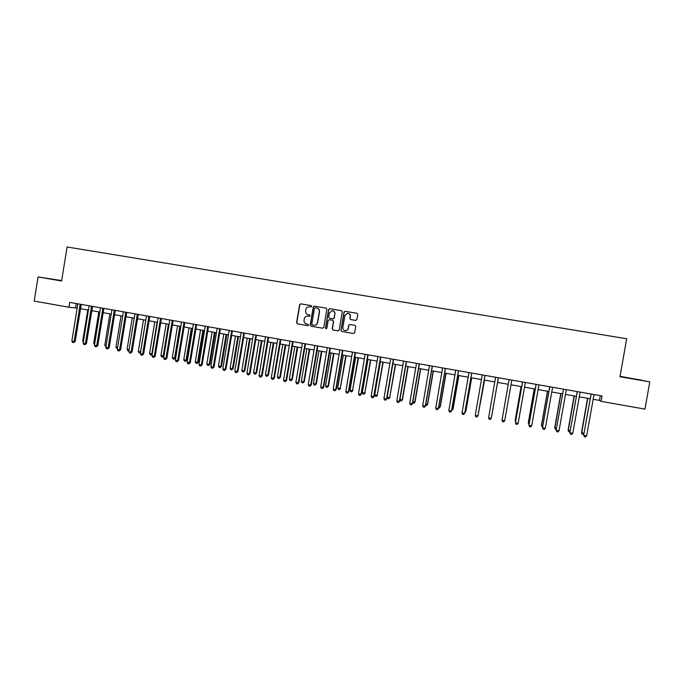 <?xml version="1.0" encoding="UTF-8"?>
<svg xmlns="http://www.w3.org/2000/svg" width="684" height="684" viewBox="0 0 684 684"><rect width="100%" height="100%" fill="white"/><g stroke="black" fill="none" stroke-linecap="round" stroke-linejoin="round"><path stroke-width="1.03" d="M311.724 306.415L311.152 305.594L300.746 303.85L299.609 304.688L296.574 322.694L297.378 323.857L307.774 325.644L308.578 325.062L308.014 324.242L306.663 324.011C304.799 323.489 303.935 322.241 304.072 320.266L304.32 318.77C304.79 316.957 305.936 316.059 307.766 316.068L309.399 316.333L310.151 315.743L309.578 314.922L308.236 314.691C306.364 314.178 305.5 312.93 305.637 310.955L305.893 309.45C306.312 307.749 307.373 306.842 309.082 306.731L311.023 307.005L311.724 306.415M355.731 320.411L356.903 319.565L357.766 314.452L356.945 313.272L345.172 311.297L344.009 312.143L340.931 330.312L341.743 331.492L353.508 333.51L354.68 332.672L355.723 326.499L354.893 325.319L349.806 324.455L348.686 325.302L348.173 328.354C347.728 329.962 346.694 330.714 345.061 330.603C343.462 330.167 342.727 329.115 342.846 327.448L344.873 315.486L347.686 313.195C349.456 313.503 350.293 314.563 350.199 316.384L349.866 318.376L350.687 319.556L355.731 320.411M356.945 313.272L345.223 311.323L344.18 312.178L341.102 330.329L341.743 331.492L353.508 333.51M311.254 305.62L300.798 303.876L299.831 304.731L296.805 322.72L297.378 323.857L307.92 325.652M61.663 280.568L38.082 276.96L61.594 280.996L67.092 246.992L626.698 338.742L619.952 376.747L649.8 381.869L644.944 409.118L601.082 401.363L602.031 395.959L69.725 302.379L68.939 307.236L77.206 308.099M38.082 276.96L34.2 301.088L68.939 307.236M326.858 309.262L326.046 308.091L314.264 306.124L313.272 306.979L310.22 325.037L311.032 326.208L322.643 328.2L323.797 327.371L326.858 309.262M326.157 308.116L314.469 306.167L313.477 307.022L310.433 325.054L311.032 326.208L322.643 328.2M329.748 308.715L341.444 310.673L342.265 311.853L339.187 330.013L338.024 330.851L333.022 329.987L332.202 328.807L333.441 321.454L332.621 320.283L329.252 319.71L328.149 320.557L326.858 328.2L326.046 328.79L325.473 327.969L328.585 309.553L329.611 308.698L341.564 310.698M649.8 381.869L620.037 376.277M593.114 399.285L599.458 400.405L601.082 401.363M80.532 308.689L88.501 310.1M91.818 310.681L99.855 312.101M103.156 312.682L111.261 314.118M114.544 314.7L122.727 316.145M125.993 316.726L134.252 318.18M137.501 318.753L145.829 320.232M149.061 320.796L157.457 322.284M160.68 322.857L169.153 324.353M172.351 324.917L180.901 326.43M184.09 326.986L192.708 328.517M195.88 329.072L204.576 330.611M207.731 331.167L216.503 332.723M219.632 333.27L228.49 334.835M231.602 335.391L240.537 336.964M243.632 337.511L252.644 339.11M255.722 339.649L264.811 341.256M267.872 341.803L277.046 343.419M280.081 343.958L289.332 345.591M292.359 346.13L301.687 347.78M304.688 348.31L314.11 349.969M317.085 350.499L326.584 352.174M329.551 352.705L339.136 354.397M342.077 354.919L351.738 356.62M354.663 357.142L364.418 358.861M367.317 359.374L377.158 361.118M380.039 361.622L389.966 363.384M392.821 363.888L402.833 365.658M405.672 366.154L415.769 367.941M418.591 368.437L428.782 370.241M431.578 370.737L441.855 372.549M444.626 373.045L454.997 374.875M457.75 375.362L468.215 377.209M470.943 377.696L481.493 379.56M484.204 380.039L494.848 381.92M497.533 382.39L508.246 384.288M510.965 384.767L521.704 386.665M524.474 387.153L535.23 389.059M538.051 389.555L548.833 391.462M551.706 391.966L562.505 393.873M565.437 394.394L576.253 396.31M579.237 396.831L590.07 398.746M76.275 303.525L75.582 307.809M600.296 395.651L599.458 400.405M61.645 280.662L52.95 279.414M641.874 380.184L620.542 376.525L641.849 380.338M308.074 316.111L309.424 316.333M315.264 307.732L314.46 308.313L311.784 324.165L312.349 324.986L313.794 325.233C315.726 325.362 316.948 324.472 317.462 322.557L319.3 311.716C319.437 309.732 318.564 308.484 316.692 307.971L315.264 307.732M314.084 325.268C315.974 325.345 317.171 324.455 317.667 322.583L317.462 322.557M316.863 308.005L316.897 308.005C318.77 308.518 319.633 309.767 319.496 311.75L317.667 322.583M338.024 330.851L333.022 329.987L332.39 328.833L333.63 321.48L332.809 320.309L329.457 319.736M329.936 308.749L328.782 309.596L325.669 327.987L326.2 328.799M334.733 313.828C334.827 311.998 333.98 310.938 332.202 310.647L329.44 312.93L328.73 317.137L329.551 318.308L332.937 318.881L334.023 318.034L334.921 313.862C335.04 312.195 334.305 311.143 332.715 310.716M334.921 313.862L334.211 318.06L332.971 318.889M348.165 313.263C349.755 313.7 350.49 314.751 350.37 316.41L350.028 318.411L350.858 319.582L355.766 320.42M345.343 330.637C346.933 330.68 347.925 329.927 348.344 328.38L348.173 328.354M349.917 324.472L348.857 325.319L348.344 328.38M87.766 309.963L82.696 341.188L83.431 341.325M83.286 342.214L82.696 341.188M80.208 304.218L74.103 341.504L71.854 341.085L77.848 303.807M81.259 304.406L75.214 341.513L74.103 341.504L73.556 342.641L72.658 342.47L71.854 341.085M75.214 341.513L73.556 342.641M98.804 311.921L93.717 343.214L94.76 343.402M94.572 344.582L93.717 343.214M109.902 313.879L104.78 345.249L106.148 345.497M105.952 346.668L104.78 345.249M121.042 315.846L115.904 347.292L117.588 347.6M117.392 348.78L115.904 347.292M91.519 306.21L85.389 343.582L83.132 343.163L89.151 305.791M92.545 306.389L86.466 343.582L85.389 343.582L84.833 344.719L83.927 344.548L83.132 343.163M86.466 343.582L84.833 344.719M102.891 308.21L96.735 345.668L94.46 345.249L100.505 307.791M103.882 308.381L97.786 345.668L96.735 345.668L96.162 346.805L95.256 346.634L94.46 345.249M97.786 345.668L96.162 346.805M114.313 310.211L108.132 347.763L105.84 347.344L111.919 309.792M115.28 310.382L109.149 347.763L108.132 347.763L107.542 348.9L106.636 348.737L105.84 347.344M109.149 347.763L107.542 348.9M132.243 317.829L127.079 349.344L129.088 349.712M128.9 350.858L127.84 350.695L127.079 349.344M128.968 350.422L128.729 350.858M125.788 312.229L119.58 349.875L117.289 349.447L123.385 311.81M126.728 312.4L120.581 349.857L119.58 349.875L118.982 351.012L118.067 350.841L117.289 349.447M120.581 349.857L118.982 351.012M634.53 379.141L630.939 378.517M626.578 377.739L637.437 379.62M143.495 319.813L138.313 351.405L140.562 351.815L145.752 320.215M140.485 352.764L139.057 352.764L138.313 351.405M139.963 352.927L140.639 351.815M154.798 321.813L149.591 353.474L151.857 353.893L157.063 322.215M152.173 354.432L151.6 354.996L150.335 354.834L149.591 353.474M151.241 355.005L152.267 353.884M166.152 323.823L160.928 355.56L163.202 355.979L168.435 324.225M163.921 356.099L162.578 357.091L161.672 356.92L160.928 355.56M162.578 357.091L163.202 355.979L163.946 355.954M177.566 325.841L172.325 357.647L174.608 358.074L175.446 358.04L180.67 326.388M175.446 358.04L173.967 359.185L174.608 358.074L179.858 326.242M173.967 359.185L173.052 359.014L172.325 357.647M189.04 327.867L183.765 359.75L186.065 360.177L186.877 360.135L192.127 328.414M186.877 360.135L185.415 361.289L186.065 360.177L191.34 328.269M185.415 361.289L184.492 361.118L183.765 359.75M137.322 314.264L131.089 351.995L128.78 351.567L134.902 313.836M138.236 314.418L132.055 351.978L131.089 351.995L130.482 353.132L129.558 352.961L128.78 351.567M132.055 351.978L130.482 353.132M148.915 316.299L142.648 354.124L140.331 353.696L146.487 315.871M149.805 316.453L143.597 354.098L142.648 354.124L142.033 355.261L141.101 355.09L140.331 353.696M143.597 354.098L142.033 355.261M160.56 318.351L154.276 356.261L151.942 355.834L158.124 317.915M161.424 318.496L155.191 356.227L154.276 356.261L153.643 357.399L152.712 357.228L151.942 355.834M155.191 356.227L153.643 357.399M172.274 320.403L165.956 358.407L163.613 357.98L169.82 319.975M173.103 320.548L166.836 358.373L165.956 358.407L165.306 359.553L164.374 359.374L163.613 357.98M166.836 358.373L165.306 359.553M184.039 322.472L177.686 360.571L175.335 360.135L181.568 322.036M184.842 322.617L178.55 360.528L177.686 360.571L177.028 361.708L176.087 361.537L175.335 360.135M178.55 360.528L177.028 361.708M200.566 329.902L195.273 361.862L197.573 362.289L198.36 362.246L203.635 330.449M198.36 362.246L196.915 363.401L197.573 362.289L202.874 330.312M196.915 363.401L195.992 363.23L195.273 361.862M195.863 324.549L189.485 362.742L187.117 362.306L193.384 324.113M196.633 324.686L190.314 362.691L189.485 362.742L188.81 363.879L187.869 363.708L187.117 362.306M190.314 362.691L188.81 363.879M212.143 331.954L206.825 363.991L209.15 364.41L209.903 364.367L215.195 332.492M209.903 364.367L208.475 365.53L209.15 364.41L214.468 332.364M208.475 365.53L207.543 365.359L206.825 363.991M207.739 326.644L201.335 364.923L198.958 364.486L205.251 326.2M208.483 326.772L202.139 364.871L201.335 364.923L200.651 366.068L199.702 365.889L198.958 364.486M202.139 364.871L200.651 366.068M223.779 334.006L218.444 366.12L220.77 366.547L221.505 366.496L226.823 334.544M221.505 366.496L220.086 367.667L220.77 366.547L226.113 334.416M220.086 367.667L219.154 367.496L218.444 366.12M219.684 328.739L213.254 367.111L210.86 366.675L217.179 328.303M220.402 328.867L214.024 367.06L213.254 367.111L212.553 368.257L211.595 368.086L210.86 366.675M214.024 367.06L212.553 368.257M235.476 336.075L230.115 368.266L232.457 368.693L233.158 368.633L238.494 336.605M233.158 368.633L231.756 369.813L232.457 368.693L237.827 336.485M231.756 369.813L230.816 369.634L230.115 368.266M231.688 330.851L225.224 369.317L222.822 368.881L229.174 330.406M232.372 330.971L225.968 369.257L225.224 369.317L224.514 370.463L223.557 370.283L222.822 368.881M225.968 369.257L224.514 370.463M247.232 338.152L241.845 370.42L244.197 370.848L244.863 370.788L250.233 338.683M244.863 370.788L243.478 371.968L244.197 370.848L249.583 338.571M243.478 371.968L242.538 371.797L241.845 370.42M243.752 332.971L237.254 371.532L234.843 371.087L241.221 332.527M244.402 333.082L237.964 371.463L236.527 372.677L235.57 372.498L234.843 371.087M237.964 371.463L236.527 372.677M259.039 340.239L253.627 372.583L255.987 373.019L256.637 372.942L262.023 340.769M256.637 372.942L255.26 374.131L255.987 373.019L261.408 340.658M255.26 374.131L254.32 373.96L253.627 372.583M255.876 335.1L249.352 373.763L246.924 373.31L253.328 334.656M256.491 335.211L250.028 373.686L248.608 374.909L247.642 374.729L246.924 373.31M250.028 373.686L248.608 374.909M270.907 342.333L265.469 374.755L267.846 375.191L268.461 375.114L273.874 342.864M268.461 375.114L267.102 376.311L267.846 375.191L273.284 342.752M267.102 376.311L266.153 376.14L265.469 374.755M282.834 344.445L277.371 376.944L279.756 377.38L280.346 377.294L285.775 344.967M280.346 377.294L279.004 378.5L279.756 377.38L285.219 344.864M279.004 378.5L278.055 378.32L277.371 376.944M294.813 346.566L289.332 379.141L291.735 379.577L292.29 379.492L297.745 347.079M292.29 379.492L290.965 380.697L291.735 379.577L297.215 346.985M290.965 380.697L290.007 380.526L289.332 379.141M306.859 348.695L301.353 381.347L303.764 381.792L304.286 381.698L309.767 349.208M304.286 381.698L302.978 382.912L303.764 381.792L309.271 349.122M302.978 382.912L302.02 382.732L301.353 381.347M318.966 350.832L313.434 383.57L315.854 384.015L316.35 383.912L321.856 351.345M316.35 383.912L315.059 385.135L315.854 384.015L321.394 351.26M315.059 385.135L314.093 384.955L313.434 383.57M331.124 352.978L325.567 385.793L328.004 386.246L328.474 386.135L333.997 353.491M328.474 386.135L327.2 387.366L328.004 386.246L333.57 353.414M327.2 387.366L326.225 387.187L325.567 385.793M343.351 355.141L337.768 388.033L340.213 388.486L346.207 355.646M340.649 388.375L339.392 389.606L340.213 388.486L345.805 355.577M339.392 389.606L338.418 389.427L337.768 388.033M355.637 357.313L350.028 390.29L352.491 390.744L358.476 357.817M352.893 390.624L351.653 391.864L352.491 390.744L358.1 357.749M351.653 391.864L350.67 391.684L350.028 390.29M367.983 359.493L362.349 392.548L364.82 393.009L370.805 359.989M365.196 392.881L363.974 394.129L364.82 393.009L370.463 359.929M363.974 394.129L362.982 393.95L362.349 392.548M380.389 361.691L374.738 394.822L377.217 395.284L383.194 362.187M377.559 395.147L376.354 396.404L377.217 395.284L382.886 362.127M376.354 396.404L375.362 396.224L374.738 394.822M392.864 363.897L387.187 397.113L389.683 397.566L395.643 364.384M389.983 397.43L388.803 398.695L389.683 397.566L395.369 364.333M388.803 398.695L387.802 398.507L387.187 397.113M399.96 399.456L402.474 399.721L408.16 366.598M402.474 399.721L401.311 400.995L402.201 399.866L407.912 366.556M401.311 400.995L400.302 400.807L399.892 399.866M412.854 401.824L415.026 402.03L420.737 368.821M415.026 402.03L413.88 403.303L414.786 402.183L420.523 368.779M413.88 403.303L412.7 402.722M425.816 404.21L427.645 404.347L433.382 371.053M427.645 404.347L426.517 405.629L427.44 404.509L433.203 371.019M426.517 405.629L425.593 405.458M438.837 406.595L440.325 406.672L446.088 373.302M440.325 406.672L439.214 407.963L440.145 406.843L445.942 373.276M439.214 407.963L438.624 407.861M451.936 409.006L453.073 409.015L458.853 375.559M451.714 410.263L452.928 409.186L458.75 375.542M465.094 411.417L465.881 411.366L471.695 377.825M464.898 412.563L465.77 411.546L471.618 377.816M478.33 413.854L484.597 380.107M478.227 414.444L484.554 380.099M268.06 337.246L261.502 375.995L259.074 375.55L265.503 336.793M268.65 337.349L262.152 375.918L260.749 377.141L259.775 376.961L259.074 375.55M262.152 375.918L260.749 377.141M280.303 339.401L273.72 378.243L271.274 377.799L277.738 338.948M280.859 339.495L274.344 378.158L272.95 379.389L271.976 379.21L271.274 377.799M274.344 378.158L272.95 379.389M292.607 341.564L285.998 380.509L283.544 380.056L290.033 341.111M293.137 341.649L286.587 380.415L285.219 381.655L284.236 381.475L283.544 380.056M286.587 380.415L285.219 381.655M304.978 343.736L298.344 382.775L295.864 382.322L302.388 343.282M305.474 343.821L298.899 382.672L297.54 383.929L296.557 383.741L295.864 382.322M298.899 382.672L297.54 383.929M317.419 345.924L310.741 385.058L308.262 384.605L314.811 345.463M317.88 346.001L311.271 384.955L309.938 386.212L308.937 386.024L308.262 384.605M311.271 384.955L309.938 386.212M329.91 348.122L323.207 387.358L320.711 386.896L327.294 347.66M330.346 348.199L323.703 387.238L322.386 388.503L321.386 388.324L320.711 386.896M323.703 387.238L322.386 388.503M342.47 350.328L335.741 389.658L333.228 389.196L339.837 349.866M342.872 350.396L336.203 389.538L334.904 390.812L333.895 390.624L333.228 389.196M336.203 389.538L334.904 390.812M355.099 352.551L348.336 391.983L345.813 391.513L352.457 352.08M355.466 352.611L348.763 391.855L347.481 393.129L346.472 392.941L345.813 391.513M348.763 391.855L347.481 393.129M367.795 354.774L360.998 394.309L358.459 393.847L365.128 354.312M368.12 354.834L361.391 394.181L360.126 395.463L359.117 395.275L358.459 393.847M361.391 394.181L360.126 395.463M380.552 357.022L373.721 396.652L371.173 396.181L377.876 356.552M380.843 357.074L374.08 396.515L372.84 397.806L371.814 397.618L371.173 396.181M374.08 396.515L372.84 397.806M393.368 359.271L386.511 399.011L383.946 398.533L390.684 358.801M393.633 359.322L386.836 398.858L385.614 400.157L384.588 399.969L383.946 398.533M386.836 398.858L385.614 400.157M406.262 361.545L399.37 401.371L396.797 400.901L403.56 361.067M406.493 361.579L399.661 401.217L398.456 402.525L397.43 402.337L396.797 400.901M399.661 401.217L398.456 402.525M419.215 363.82L412.298 403.757L409.707 403.278L416.505 363.341M419.412 363.854L412.555 403.594L411.366 404.902L410.332 404.714L409.707 403.278M412.555 403.594L411.366 404.902M432.245 366.111L425.286 406.142L422.686 405.663L429.509 365.632M432.399 366.137L425.508 405.98L424.345 407.296L423.302 407.108L422.686 405.663M425.508 405.98L424.345 407.296M445.335 368.411L438.35 408.545L435.734 408.066L442.591 367.932M445.455 368.428L438.529 408.374L437.384 409.699L436.341 409.511L435.734 408.066M438.529 408.374L437.384 409.699M458.494 370.728L451.474 410.964L448.841 410.477L455.741 370.241M458.579 370.737L451.628 410.785L450.499 412.119L449.448 411.922L448.841 410.477M471.729 373.054L464.675 413.392L462.025 412.905L468.95 372.566M471.78 373.062L464.787 413.204L463.675 414.547L462.623 414.359L462.025 412.905M484.905 375.73L477.936 415.838L475.277 415.35L482.237 374.9M484.965 375.644L478.013 415.641L476.928 416.992L475.867 416.795L475.277 415.35M491.693 416.103L497.559 382.399L491.693 416.103M498.397 377.739L491.274 418.292L488.607 417.796L495.592 377.243M498.277 378.081L491.274 418.292L490.248 419.446L489.18 419.249L488.607 417.796M509.024 379.971L501.996 420.267L509.016 379.877M504.689 420.763L503.638 421.917L502.569 421.72L501.996 420.267L504.689 420.763L511.837 380.099M521.071 386.554L515.155 420.412L515.753 420.728M521.131 386.563L515.18 420.617L515.582 421.66M522.525 382.347L515.437 422.524L522.525 381.98M518.164 423.242L517.104 424.396L516.027 424.2L515.462 422.746L518.164 423.242L525.355 382.476M534.23 388.88L528.287 422.823L529.254 423.208M534.324 388.897L528.347 423.037L529.023 424.482M536.094 384.733L528.937 425.012L536.094 384.365M531.716 425.739L530.639 426.893L529.553 426.696L528.997 425.234L531.716 425.739L538.941 384.87M547.457 391.214L541.48 425.251L542.822 425.696M547.585 391.239L541.583 425.465L542.113 426.893L541.48 425.251M542.6 426.978L542.113 426.893M549.739 387.135L542.506 427.509L549.739 386.768M545.336 428.244L544.242 429.398L543.156 429.201L542.609 427.739L545.336 428.244L552.595 387.272M543.156 429.201L542.506 427.509M560.752 393.565L554.75 427.688L556.468 428.201M560.923 393.599L554.886 427.91L555.408 429.338L554.75 427.688M556.237 429.492L555.408 429.338M563.454 389.547L556.143 430.014L563.454 389.179M559.033 430.766L557.922 431.92L556.827 431.724L556.289 430.262L559.033 430.766L566.326 389.683M556.827 431.724L556.143 430.014M574.107 395.925L568.079 430.133L570.182 430.723M574.321 395.968L568.259 430.364L568.772 431.792L568.079 430.133M569.986 431.843L568.772 431.792M577.245 391.966L569.866 432.544L577.245 391.599M572.807 433.297L571.679 434.46L570.576 434.254L570.046 432.792L572.807 433.297L580.135 392.112M570.576 434.254L569.866 432.544M587.539 398.302L581.486 432.596L583.974 433.254M587.787 398.344L581.699 432.835L582.204 434.263L581.486 432.596M583.862 433.87L583.281 434.46L582.204 434.263M591.104 394.411L583.649 435.075L591.104 394.035M586.65 435.845L585.504 437.008L584.393 436.802L583.871 435.332L586.65 435.845L594.02 394.548M584.393 436.802L583.649 435.075M80.105 304.534L81.191 304.637M91.417 306.526L92.477 306.62M102.78 308.527L103.814 308.621M114.202 310.527L115.211 310.622M125.685 312.554L126.668 312.631M137.219 314.58L138.168 314.657M148.804 316.615L149.736 316.692M160.458 318.667L161.356 318.735M172.163 320.728L173.035 320.787M183.928 322.797L184.766 322.857M195.752 324.874L196.565 324.926M207.637 326.961L208.415 327.012M219.573 329.064L220.325 329.107M231.577 331.176L232.303 331.21M243.641 333.296L244.333 333.33M255.756 335.425L256.423 335.451M267.94 337.571L268.573 337.588M280.192 339.726L280.791 339.743M292.495 341.889L293.068 341.897M304.867 344.061L305.406 344.069M317.299 346.249L317.803 346.249M329.799 348.447L330.269 348.438M342.359 350.661L342.795 350.644"/></g></svg>
